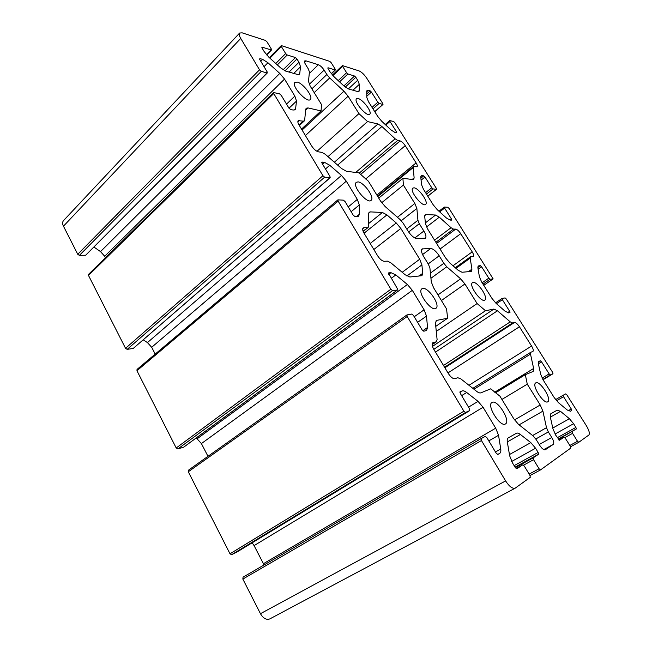 <?xml version="1.0" encoding="UTF-8"?>
<svg xmlns="http://www.w3.org/2000/svg" width="652" height="652" viewBox="0 0 652 652"><rect width="100%" height="100%" fill="white"/><g stroke="black" fill="none" stroke-linecap="round" stroke-linejoin="round"><path stroke-width="0.98" d="M496.449 303.677L502.358 299.7L502.048 298.461L505.064 297.923L506.286 299.007L552.643 372.357L552.994 373.759L543.018 379.733L552.994 373.759L550.361 374.924L549.147 373.889L542.122 378.103M502.358 299.7L509.668 311.281L507.452 312.748M478.006 266.44L478.878 265.82L478.348 266L477.932 268.045L479.407 276.815L481.641 281.966L491.958 298.396L496.074 303.351L505.096 311.224L508.527 312.878L509.978 312.552L509.668 311.281M478.878 265.82L480.377 265.706L477.867 267.483M478.136 269.284L481.624 266.815L480.377 265.706M481.624 266.815L488.78 278.168L482.154 282.781M483.01 284.142L490.027 279.276L488.78 278.168M490.027 279.276L493.059 278.917L483.768 285.356L493.059 278.917M439.684 211.892L444.599 208.102L444.33 207.059L447.777 207.255L449.024 208.395L493.132 278.893M444.599 208.102L451.502 219.048L450.124 220.091M420.776 176.668L422.064 175.624L421.159 175.812L420.784 177.222L421.526 184.638L423.466 189.292L433.205 204.801L437.256 209.691L446.441 218.012L450.067 220.091L451.771 220.115L451.502 219.048M422.064 175.624L423.727 175.853L420.874 178.159M421.078 180.18L424.998 177.018L423.727 175.853M424.998 177.018L431.763 187.752L425.585 192.658M426.489 194.1L433.034 188.917L431.763 187.752M433.034 188.917L436.424 189.284L427.761 196.122M385.829 125.086L389.969 121.476L389.733 120.596L393.572 121.459L394.835 122.649L436.294 188.257L436.424 189.284M389.969 121.476L396.506 131.834L395.658 132.568M366.742 91.728L368.307 90.302L367.043 90.424L366.734 91.337L366.823 97.539L368.502 101.728L377.712 116.39L381.697 121.223L391.013 129.919L394.819 132.38L396.742 132.739L396.506 131.834M368.307 90.302L370.132 90.832L366.774 93.888M366.807 96.235L371.412 92.054L370.132 90.832M371.412 92.054L377.826 102.217L372.056 107.376M372.993 108.884L379.105 103.424L377.826 102.217M379.105 103.424L382.822 104.434L374.729 111.639M332.936 75.616L342.65 66.398L342.43 65.583L359.113 70.921C361.664 72.07 364.223 74.507 366.766 78.232L382.781 103.578L382.822 104.434M342.65 66.398L346.603 72.706L338.201 80.612M339.545 81.859L347.94 73.978L346.603 72.706M347.94 73.978L354.517 76.031L343.897 85.925M345.25 87.115L355.829 77.278L354.517 76.031M355.829 77.278L357.703 80.253L348.364 88.908M352.96 90.212L359.333 84.336L357.703 80.253M359.333 84.336L359.325 90.481L358.078 91.63M327.744 68.052L328.054 67.759L327.997 68.623L329.936 71.753L334.109 76.789L344.093 86.113L348.266 88.876L357.663 91.549L359.007 91.41L359.325 90.481M328.054 67.759L335.136 69.968L331.265 73.652M269.92 58.183L281.379 46.545L281.525 45.656L329.773 61.369L331.159 62.673L335.177 69.12L335.136 69.968M281.379 46.545L285.657 53.554L275.78 63.489M277.344 64.898L287.222 54.988L285.657 53.554M287.222 54.988L295.413 57.555L283.082 69.813M284.965 70.848L296.945 58.965L295.413 57.555M296.945 58.965L298.966 62.266L289.048 72.062M293.767 73.399L300.539 66.749L298.966 62.266M300.539 66.749L299.757 73.383L298.526 74.597M261.851 47.62L262.267 47.188L262.08 48.126L264.19 51.614L268.942 57.294L280.662 67.906L285.698 71.109L297.483 74.458L299.382 74.255L299.757 73.383M262.267 47.188L271.183 49.976L266.489 54.768M239.634 33.04C238.893 34.157 239.268 35.95 240.743 38.419L259.537 69.821L77.743 254.272L63.464 226.187C62.339 223.97 62.339 222.128 63.464 220.653L239.634 33.04L242.145 32.836L265.372 40.4L267.002 41.891L271.346 49.055L271.183 49.976M261.273 71.37L266.994 72.926L85.665 255.234L79.381 255.388L261.273 71.37L259.537 69.821M259.529 59.047L259.961 58.599L259.765 59.576L267.181 71.916L266.994 72.926M259.961 58.599L262.666 59.389L260.8 61.296M264.036 66.683L267.939 62.731L262.666 59.389M267.939 62.731L279.789 73.415L100.522 251.607L104.687 256.26L284.533 79.079L279.789 73.415M284.533 79.079L294.843 96.113L286.521 104.116M289.007 108.232L296.505 101.06L294.843 96.113M296.505 101.06L295.609 108.648L294.036 110.139M273.742 93.546L322.927 175.722L125.543 348.315L88.493 275.429L273.742 93.546L273.547 92.535L279.553 93.847L281.257 95.355L288.844 107.979L290.539 109.479L293.139 110.049L295.128 109.723L295.609 108.648M324.639 177.189L329.936 177.76L133.252 348.437L127.181 349.366L324.639 177.189L322.927 175.722M321.762 162.429L322.153 162.087L322.072 163.31L330.002 176.505L329.936 177.76M322.153 162.087L324.655 162.429L322.626 164.222M325.478 168.982L329.733 165.249L324.655 162.429M329.733 165.249L341.461 175.429L147.442 342.585L151.688 347.288L346.302 181.183L341.461 175.429M346.302 181.183L357.304 199.382L348.258 206.904M351.143 211.704L359.317 204.964L357.304 199.382M359.317 204.964L359.317 214.337L356.571 216.578M338.135 201.126L390.866 289.227L176.211 447.981L136.936 370.727L338.135 201.126L337.915 199.862L343.384 200.148L345.063 201.582L353.18 215.095L354.859 216.513L358.608 216.211L359.317 214.337M392.561 290.605L397.353 290.042L183.66 447.158L177.841 448.959L392.561 290.605L390.866 289.227M388.437 273.074L397.272 288.502L397.353 290.042M388.714 272.862L390.988 272.683L388.771 274.353M391.192 278.38L395.829 274.916L390.988 272.683M395.829 274.916L407.394 284.492L197.083 438.82L201.411 443.58L412.325 290.336L407.394 284.492M412.325 290.336L424.11 309.806L414.248 316.758M417.598 322.341L426.506 316.106L424.11 309.806M426.506 316.106L427.525 327.5L422.814 330.751M407.19 316.497L463.874 411.192L230.001 553.801L188.298 471.755L407.19 316.497L406.954 314.924L411.771 314.06L413.425 315.397L422.137 329.904L423.792 331.224L426.604 330.474L427.525 327.5M465.528 412.463L469.733 410.597L237.157 551.91L231.623 554.689L465.528 412.463L463.874 411.192M460.043 391.779L460.361 393.531L469.497 408.739L469.733 410.597M460.141 391.722L462.146 390.947L459.913 392.341M461.624 395.642L466.693 392.488C464.835 391.07 463.319 390.548 462.146 390.947M466.693 392.488L478.038 401.355L468.543 407.158M483.067 407.272L495.707 428.168L263.432 563.703L254.084 545.602L483.067 407.272L478.038 401.355M488.813 440.899L498.544 435.283L495.707 428.168M498.544 435.283L500.736 448.975L495.463 451.966M497.655 454.509L499.693 453.36C500.72 452.684 501.07 451.217 500.736 448.975M499.693 453.36L497.843 454.46M270.107 618.732L269.806 618.911C266.334 620.109 263.212 618.373 260.45 613.695L242.846 579.066L481.445 440.54L481.152 438.576L485.243 436.416L486.865 437.647L496.229 453.246L497.843 454.468M481.445 440.54L505.61 480.915C509.22 486.441 512.399 488.878 515.137 488.201L530.28 477.297L529.905 475.324L524.249 466.001L522.749 464.827L516.873 468.764M507.313 441.934L520.402 434.485C518.699 433.181 517.362 432.781 516.384 433.27L508.275 437.867C507.305 438.478 506.995 439.864 507.329 442.023L509.644 455.724L512.586 463.075L515.308 467.582L516.849 468.772M520.402 434.485L530.809 442.618L509.448 454.558M511.681 461.461L535.577 448.242L530.809 442.618M535.577 448.242L538.153 452.447L514.135 465.634M515.039 467.134L538.519 454.273L538.153 452.447M538.519 454.273L533.197 457.834L515.333 467.614M523.58 465.161L533.564 459.709L533.197 457.834M533.564 459.709L539.09 468.764L529.163 474.094M564.045 437.19L558.903 440.018L564.045 437.19L565.325 438.25L570.394 446.375L570.793 448.063L540.557 469.88L539.09 468.764M564.029 437.199L559.481 440.239L555.748 435.234L552.977 428.902L550.353 417.215L550.883 413.727L557.191 410.149L550.696 413.865M550.337 417.141L560.516 411.347L557.191 410.149M560.516 411.347L569.416 418.723L552.782 428.046M555.039 434.028L573.597 423.718L569.416 418.723M573.597 423.718L575.912 427.41L557.281 437.696M558.096 439.008L576.311 428.975L575.912 427.41M576.311 428.975L558.332 439.375M564.836 437.606L572.554 433.36L572.154 431.754M572.554 433.36L577.517 441.29L569.824 445.463M556.531 400.752L563.532 396.709L563.165 395.234L565.7 393.898L566.898 394.916L586.409 425.789C589.131 430.434 589.946 433.515 588.846 435.031L578.764 442.309L577.517 441.29M563.165 395.234L555.61 399.611L563.165 395.234M563.532 396.709L571.282 408.983L568.21 410.719M570.215 411.306L571.657 410.491L571.282 408.983M571.657 410.491L570.427 411.225M538.739 361.501L538.462 364.24L540.761 374.509L543.312 380.214L554.257 397.655L558.446 402.667L567.273 410.026L570.443 411.208M539.041 361.314L540.337 360.817L538.43 361.99M538.373 363.808L541.559 361.86L540.337 360.817M541.559 361.86L549.147 373.889M358.029 181.884C363.832 182.21 375.022 197.507 371.078 200.4C367.532 204.435 351.632 185.812 356.342 182.291L358.029 181.884M473.124 282.414C477.614 281.501 488.658 297.785 484.852 300.075C481.502 303.156 468.299 285.177 472.48 282.65L473.124 282.414M358.217 98.55C363.034 99.658 372.488 112.144 369.708 114.263C367.263 117.466 353.131 101.419 356.562 98.737L358.217 98.55M492.187 402.349C497.59 399.374 511.046 421.168 505.439 423.963C500.337 427.606 486.262 405.275 491.975 402.463L492.187 402.349M535.887 382.822C540.076 380.45 552.211 399.652 547.802 401.787C543.858 404.664 531.258 385.014 535.74 382.895L535.887 382.822M414.004 187.817C418.69 188.045 428.853 202.144 425.601 204.402C422.74 207.589 409.032 190.775 412.846 188.094L414.004 187.817M297.296 82.079C303.188 83.464 313.571 96.863 310.295 99.511C307.32 103.538 290.8 85.811 294.94 82.364L297.296 82.079M422.846 288.412C428.511 287.32 440.703 305.315 435.968 308.306C431.73 312.226 416.628 292.12 421.893 288.763L422.846 288.412M435.886 242.283L453.474 229.096L451.054 227.727L434.55 240.14M453.474 229.096L455.691 229.129L436.596 243.424M440.067 249.023L460.728 233.685C458.878 230.963 457.199 229.447 455.691 229.129M460.728 233.685L472.203 251.884L453.001 265.763M455.968 268.347L470.165 258.135L470.451 256.815L473.352 256.448C473.963 255.682 473.58 254.158 472.203 251.884M470.165 258.135L471.934 269.154L468.372 271.688M424.762 215.584L426.066 214.573L425.21 214.801L424.729 216.529L425.454 223.75L427.541 228.852L445.552 257.858L449.872 263.033L458.234 270.319L462.04 272.259L470.915 271.452L471.469 271.265L471.934 269.154M426.066 214.573L435.569 215.03L425.373 222.886M426.506 226.994L439.326 217.165L435.569 215.03M439.326 217.165L451.054 227.727M368.502 213.424L370.377 211.892L369.113 212.25L368.453 214.084L368.625 226.154L368.144 227.466L363.05 231.134M370.377 211.892L382.406 212.47L368.584 223.595M406.872 276.016L421.917 264.875L422.675 273.351L421.974 275.682L409.872 276.994L405.242 274.834L390.654 262.658L387.443 261.134L384.264 261.305C382.105 261.036 379.896 259.203 377.622 255.78L364.06 233.212L386.938 214.891L382.406 212.47M386.938 214.891L396.237 222.96L370.214 243.457M373.849 249.504L400.833 228.436L396.237 222.96M400.833 228.436L419.701 259.219L402.194 272.291M421.917 264.875L419.701 259.219M362.708 228.722L364.02 227.67L363.156 227.931C362.316 228.958 362.618 230.718 364.06 233.212M364.02 227.67L367.304 227.719M428.185 263.913L439.195 255.796L443.841 263.294L430.418 273.09M430.939 278.265L446.759 266.79L443.841 263.294M446.759 266.79L460.622 278.82L437.957 294.891M441.404 300.523L464.933 283.979L460.622 278.82M464.933 283.979L477.117 303.563L485.471 310.735L493.89 309.072L433.816 349.333L448.372 373.58C450.776 377.19 452.953 378.902 454.9 378.698L457.704 377.72L460.736 378.796L476.612 391.322C478.413 392.716 479.864 393.213 480.948 392.822L490.736 388.82L499.945 396.188L513.76 418.763L518.536 424.403L533.01 435.821L536.14 439.521L539.693 445.3C541.902 448.617 543.752 450.1 545.251 449.766L545.178 449.798M435.487 352.129L497.452 310.776L493.89 309.072M497.452 310.776L510.247 321.876L443.507 365.479M444.566 367.231L512.537 322.952L510.247 321.876M512.537 322.952L514.485 322.471L444.892 367.769M447.973 372.903L519.432 326.774C517.501 323.93 515.846 322.487 514.485 322.471M519.432 326.774L531.584 346.041L468.951 385.283M473.963 389.236L530.508 354.101L530.801 352.251L532.928 351.477C533.67 350.613 533.222 348.804 531.584 346.041M530.508 354.101L533.638 368.478L494.689 392.227M519.098 424.843L542.904 411.135L540.215 404.973L527.272 384.175L525.325 374.672L533.149 371.453L533.638 368.478M542.904 411.135L546.498 427.688L532.611 435.512M535.789 438.983L548.348 431.95L546.498 427.688M548.348 431.95L551.788 437.508L539.196 444.493M543.768 449.611L553.312 444.371C554.249 443.221 553.744 440.939 551.788 437.508M553.312 444.371L545.317 449.725M432.463 343.082L432.773 342.773C431.681 343.963 432.031 346.147 433.816 349.342M433.172 342.602L436.098 341.876L432.113 344.566M435.838 321.102L436.954 320.336L436.31 320.597L435.479 323.433L437.109 339.643L436.098 341.876M436.954 320.336L447.631 318.217L446.538 308.909L433.596 287.76L431.306 281.941L429.912 268.045L428.429 264.305L423.645 256.529C421.477 252.837 420.947 250.311 422.064 248.95L430.752 248.445L422.577 254.565M439.195 255.796C436.172 251.313 433.36 248.86 430.752 248.445M408.6 231.982L419.301 223.701L423.857 231.052C425.935 234.524 426.457 236.912 425.422 238.2L416.652 238.51C413.914 238.029 410.988 235.494 407.883 230.881L403.205 223.269L400.181 219.667L385.128 206.529L380.532 201.036L368.421 181.248L358.877 172.845L346.514 171.313L341.664 168.599L325.25 154.271L321.884 152.364L318.388 151.826C316.057 151.158 313.816 149.21 311.664 145.975L298.999 124.899C297.834 122.926 297.565 121.508 298.192 120.644L303.066 121.142L299.015 124.923M305.649 110.188L308.046 107.93L306.204 108.216L305.739 109.291L304.663 120.147L304.329 120.922L303.066 121.142M308.046 107.93L321.069 110.913L321.517 104.597L310.132 85.982L308.494 81.37L309.423 71.964L308.363 68.99L305.543 64.409C304.541 62.771 304.272 61.614 304.728 60.938L305.935 60.84L318.355 64.727L309.268 73.529M309.252 84.369L324.117 70.098C322.275 67.376 320.352 65.583 318.355 64.727M324.117 70.098L326.864 74.532L311.876 88.843M314.199 92.641L329.684 77.938L326.864 74.532M329.684 77.938L343.946 91.198L302.088 130.033M305.405 135.551L348.111 96.227L343.946 91.198M348.111 96.227L358.934 113.619L367.549 121.574L377.964 123.961L334.354 162.218M337.671 165.111L381.909 126.504L377.964 123.961M381.909 126.504L395.136 138.794L355.723 172.454M359.203 173.163L397.671 140.416L395.136 138.794M397.671 140.416L400.124 140.913L360.597 174.475M365.674 178.998L405.234 145.681C403.458 143.081 401.754 141.492 400.124 140.913M405.234 145.681L416.09 162.894L376.905 195.103M377.801 196.57L413.205 167.531L413.45 166.627L417.093 166.749C417.59 166.064 417.256 164.785 416.09 162.894M413.205 167.531L414.126 177.882L412.178 179.463M401.265 220.726L416.864 208.453L414.851 203.489L403.401 185.078L402.912 178.314L412.765 179.536L413.718 179.324L414.126 177.882M416.864 208.453L417.924 220.278L406.718 228.982M419.301 223.701L417.924 220.278M243.041 577.183L481.152 438.576L243.041 577.183L242.846 579.066M263.432 563.703L264.011 564.982M252.145 542.798L254.084 545.602M230.001 553.801L231.623 554.689M188.607 470.116L188.298 471.755M207.98 456.31L201.411 443.58M197.083 438.82L195.983 438.144M176.211 447.981L177.841 448.959M137.327 369.309L136.936 370.727M155.209 354.093L151.688 347.288M147.442 342.585L143.293 339.863M133.252 348.437L330.214 177.694M125.543 348.315L127.181 349.366M273.547 92.535L88.517 274.394L88.493 275.429M105.453 257.744L104.687 256.26M100.522 251.607L94.027 247.108M85.665 255.234L267.369 72.877M77.743 254.272L79.381 255.388M402.912 178.314L378.73 198.102M403.401 185.078L381.673 202.739M367.549 121.574L327.972 156.651M358.934 113.619L316.986 151.321M321.069 110.913L301.517 129.088M485.471 310.735L432.463 346.416M477.117 303.563L436.286 331.428M447.631 318.217L435.772 326.359M525.325 374.672L495.463 392.854M527.272 384.175L501.926 399.423M542.839 379.431L550.361 374.924M423.857 231.052L414.811 237.972M421.567 249.692L422.92 248.673M422.675 273.351L418.812 276.187M414.851 203.489L397.443 217.271M304.557 62.193L305.935 60.84M297.85 121.948L299.488 120.416M63.464 226.187L240.743 38.419M540.524 469.896L530.027 475.528L540.5 469.913M578.748 442.317L570.59 446.734L578.723 442.333M516.05 468.495L522.725 464.843L516.05 468.495M516.384 433.27L508.006 438.062M501.999 298.51L495.544 302.862M540.215 404.973L514.509 419.929M260.45 613.695L505.61 480.915M427.793 196.17L436.555 189.251M374.786 111.736L383.009 104.418M281.183 45.689L269.374 57.686M342.43 65.583L332.438 75.078M455.275 267.744L470.451 256.815M363.172 231.452L368.144 227.466M331.363 73.782L335.389 69.951M266.644 54.947L271.542 49.943M377.524 196.122L413.45 166.627M438.943 211.215L444.33 207.059M137.01 369.456L337.915 199.862M385.234 124.524L389.733 120.596M299.382 125.534L304.329 120.922M495.536 302.854L502.048 298.461M432.121 344.655L436.49 341.705M188.428 470.214L406.954 314.924M183.864 447.052L397.516 289.985M472.83 388.339L530.801 352.251M237.198 551.885L469.774 410.581M269.806 618.911L515.137 488.201"/></g></svg>
